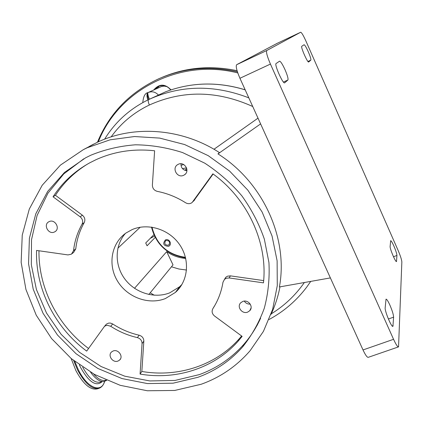 <?xml version="1.0" encoding="UTF-8"?>
<svg xmlns="http://www.w3.org/2000/svg" width="423" height="423" viewBox="0 0 423 423"><rect width="100%" height="100%" fill="white"/><g stroke="black" fill="none" stroke-linecap="round" stroke-linejoin="round"><path stroke-width="0.63" d="M245.171 89.819C217.803 81.48 191.286 82.141 165.615 91.796L148.6 99.601C180.61 85.018 214.012 84.431 248.809 97.85M180.981 165.324L183.688 164.547M184.777 170.279L186.76 168.555M182.45 168.603L186.548 167.889M151.487 227.093C156.119 244.795 167.482 255.043 185.575 257.824M152.005 227.167C156.457 244.637 167.608 254.683 185.448 257.316M252.727 106.506C217.248 90.501 182.789 90.004 149.351 105.015C133.721 112.539 120.989 123.162 111.154 136.878M150.202 292.811L154.284 295.233M93.573 373.921C98.247 379.331 102.35 381.382 105.882 380.071L105.967 380.039M90.58 372.208C95.307 378.717 99.706 381.837 103.772 381.572L103.973 381.546M165.435 239.91C169.39 238.075 172.595 244.817 168.491 246.323C163.452 245.858 162.437 243.717 165.435 239.91M168.312 245.197L168.893 244.854C170.31 241.998 169.374 240.555 166.08 240.518L165.525 240.851C164.082 243.701 165.012 245.15 168.312 245.197M148.304 92.463L161.406 86.535L164.092 86.107L166.799 86.578M149.393 99.231C147.891 95.349 147.463 93.123 148.103 92.552L148.177 92.521C152.063 91.003 155.537 91.897 158.588 95.201M149.351 105.015C148.145 102.054 147.891 100.251 148.6 99.601C147.246 95.656 147.082 93.309 148.103 92.552L148.108 92.547C146.696 93.488 146.601 95.963 147.812 99.981M98.897 388.34L97.787 388.748C90.818 390.635 83.516 384.592 75.891 370.617L71.133 358.487M153.692 90.004C159.201 83.627 164.97 83.585 170.998 89.872M154.548 89.613L158.376 86.382C163.209 84.574 167.312 85.769 170.686 89.972M156.558 88.698L159.492 85.948M300.674 32.238C301.62 32.486 303.37 35.426 305.929 41.057L398.08 250.347C400.417 255.836 401.676 259.701 401.85 261.948L398.551 346.871C397.62 347.045 395.96 344.523 393.559 339.304L270.434 64.069L239.941 78.276C236.69 70.699 235.6 66.173 236.663 64.698L277.213 43.315L300.674 32.238L277.213 43.315M213.98 149.266L258.004 118.149M398.429 346.913L368.274 357.324C367.18 357.551 365.43 355.093 363.019 349.948L239.941 78.276M236.663 64.698L266.781 50.501C265.94 51.881 267.162 56.402 270.434 64.069M266.781 50.501L300.663 32.243M390.117 246.45L390.672 240.692C391.217 240.708 392.29 242.49 393.892 246.049C395.801 250.522 396.811 253.657 396.933 255.45L396.499 261.541C395.637 262.561 389.731 248.592 390.117 246.45M385.168 307.838L386.03 299.167C386.759 299.087 388.06 301.102 389.937 305.205C392.253 310.625 393.48 314.606 393.607 317.144L392.919 326.334C391.64 327.756 384.644 311.069 385.168 307.838M287.91 80.026L284.647 82.845C282.982 84.299 274.088 64.211 276.097 63.519L279.555 61.198C280.65 61.34 282.464 64.159 285.002 69.652C287.439 75.347 288.412 78.805 287.91 80.026L283.452 82.062M310.831 60.135L308.674 61.996C307.606 63.022 300.425 46.662 301.779 46.276L304.068 44.743C304.83 44.923 306.241 47.276 308.298 51.796C310.281 56.455 311.127 59.236 310.831 60.135L307.939 61.462M260.605 123.897L217.961 153.898C263.196 182.271 288.449 238.435 279.413 286.947L330.384 277.911M279.973 286.847C278.101 296.544 275.103 305.755 270.974 314.474M217.961 153.898L219.384 152.566C182.017 128.264 134.006 124.806 97.427 142.244L83.299 149.679L87.238 147.749L110.033 139.828L134.493 136.534L159.683 138.094L184.602 144.539L208.238 155.675L229.61 171.088L247.83 190.154L262.16 212.087L272.037 235.971L277.118 260.822L277.282 285.641L272.624 309.456L263.423 331.389L250.146 350.667C236.716 366.159 220.399 377.353 201.2 384.248L174.731 390.45L147.315 390.762L120.169 385.305L94.466 374.413L71.291 358.614L51.606 338.606L36.251 315.225L25.925 289.448L21.15 262.36L22.245 235.14L29.314 209.025L42.189 185.279L60.431 165.118L83.299 149.679M89.422 146.374L93.599 144.116M90.834 155.215L85.658 157.779L64.492 172.436L47.646 191.445L35.812 213.763L29.399 238.26L28.558 263.756L33.195 289.11L43.009 313.216L57.517 335.064L76.061 353.734L97.85 368.449L121.983 378.559L147.426 383.571L173.102 383.19L197.858 377.311C215.349 370.976 230.286 360.824 242.675 346.865C251.881 335.317 259.082 322.453 264.285 308.272C268.208 293.536 269.758 278.292 268.938 262.535L264.343 239.117C259.04 223.751 251.553 209.327 241.866 195.849C231.069 183.175 218.712 172.288 204.79 163.178L182.593 152.576C167.016 147.585 151.291 144.994 135.418 144.803C119.757 145.993 104.893 149.462 90.834 155.215M83.87 158.747L63.762 173.932L47.963 193.174L37.097 215.46L31.514 239.698L31.328 264.761L36.431 289.559L46.509 313.046L61.086 334.255L79.529 352.322L101.065 366.508L124.817 376.2L149.811 380.938L175 380.441L199.281 374.619C216.666 368.306 231.513 358.207 243.828 344.322C250.665 336.491 256.275 327.756 260.658 318.122M183.561 175.334L184.423 174.863C190.371 171.283 184.592 161.137 178.363 164.251L177.618 164.647C171.548 168.158 177.274 178.437 183.561 175.334M247.677 312.1L249.755 310.704C253.895 306.675 248.111 299.103 242.702 301.483L240.713 302.794C236.462 306.797 242.22 314.469 247.677 312.1M118.033 361.036L119.556 360.105C123.807 356.6 118.223 348.742 113.084 351.016L111.63 351.899C107.305 355.373 112.862 363.294 118.033 361.036M54.361 232.026L54.969 231.709C60.552 228.605 54.937 218.707 49.205 221.583L48.687 221.853C43.014 224.909 48.592 234.881 54.361 232.026M36.568 250.432C35.231 288.719 54.942 327.661 86.683 351.106L104.433 326.419L105.708 325.662L107.484 325.324L110.726 326.286C119.006 331.658 127.889 335.428 137.369 337.607C140.415 338.569 141.98 340.563 142.059 343.592L140.076 374.069C176.206 380.309 214.186 368.269 238.091 341.234L242.146 336.385L214.53 315.997C212.023 313.813 211.479 311.354 212.891 308.626C218.019 300.674 221.382 291.886 222.979 282.263L224.497 279.376L226.215 278.281L229.15 277.953L263.46 282.855C267.881 242.976 247.883 199.006 212.864 173.832L192.042 202.617C189.969 203.981 187.807 204.018 185.554 202.728C176.724 197.139 167.307 193.353 157.298 191.376C154.099 190.456 152.465 188.335 152.386 185.02L154.617 150.768C133.615 148.494 114.025 151.492 95.847 159.772L89.877 162.755C74.58 171.162 62.297 182.509 53.039 196.795L80.164 216.825C82.644 218.992 83.262 221.478 82.009 224.28C77.425 232.454 74.601 241.253 73.528 250.68L71.466 254.16L67.992 254.921L36.568 250.432M105.464 325.234L106.443 324.108L108.748 323.077L110.583 323.114L112.698 323.976C120.925 329.305 129.75 333.054 139.172 335.212C142.197 336.163 143.751 338.146 143.831 341.155L141.842 371.457L140.076 374.069M224.439 279.434L225.776 277.276L227.489 276.187L230.403 275.859L263.666 280.597M87.593 164.029C74.406 172.145 63.688 182.567 55.434 195.299L53.039 196.795M55.434 195.299L82.385 215.185C84.849 217.343 85.462 219.812 84.214 222.598C79.656 230.72 76.838 239.466 75.77 248.835L73.718 252.298L72.169 253.583M213.118 174.017L193.697 200.925M214.038 306.691L214.963 305.21M141.842 371.457C177.75 377.639 215.503 365.636 239.259 338.749L241.623 335.999M38.979 250.776C38.393 288.058 57.75 325.625 88.55 348.489M132.193 229.562C148.108 222.657 169.237 229.308 179.69 244.737C190.271 260.087 188.203 281.179 175.418 292.409L165.382 298.564C148.637 305.242 127.249 297.343 117.515 281.11C107.622 264.962 111.233 243.31 126.001 233.004L132.193 229.562M125.425 233.417C114.585 245.557 114.485 265.269 124.864 279.058C135.164 292.901 154.458 298.924 169.702 292.853L179.579 286.778L181.975 284.415M186.908 170.723C182.91 170.136 180.938 167.815 180.991 163.764M250.247 304.111C247.704 304.243 245.726 303.243 244.309 301.118M186.934 169.718L185.723 170.575M186.532 270.038L178.897 269.007L171.463 266.791M134.503 288.306L166.699 251.648L173.018 264.888L148.838 294.482M154.469 236.129L150.297 238.323M140.219 227.225L117.874 248.185M166.699 251.648C172.494 255.645 178.834 257.914 185.723 258.442M153.835 234.728L145.718 242.971L147.072 245.8L155.141 237.472M245.192 89.872C217.734 81.502 191.191 82.152 165.567 91.817M310.746 281.39L306.654 287.196C296.386 300.748 283.854 311.518 269.06 319.508M271.185 313.877C284.346 305.797 295.402 295.349 304.359 282.527M102.006 381.514L100.722 381.99C95.038 383.55 89.031 378.627 82.697 367.222M102.255 381.551C96.217 386.982 89.031 382.35 80.687 367.656L79.402 364.917M104.629 381.414C101.187 393.628 87.217 388.023 78.266 369.591L74.818 361.469M104.693 381.398C103.619 384.819 101.864 387.066 99.426 388.145C92.478 390.022 85.192 383.968 77.568 369.977L73.655 360.549M98.353 141.816C118.266 90.522 179.262 57.993 237.795 72.936M97.48 142.218C109.261 113.597 129.602 92.484 158.503 78.879C183.371 67.971 209.665 65.602 237.403 71.773M161.787 77.467C185.575 67.405 210.675 65.147 237.076 70.699C210.686 65.147 185.586 67.405 161.787 77.467M363.019 349.948L393.559 339.304M396.933 255.45L393.496 256.75M393.607 317.144L388.393 319.005M393.141 325.699L392.227 326.027M396.621 261.197L396.124 261.382M112.698 323.976L110.726 326.286M230.403 275.859L229.15 277.953M75.77 248.835L73.528 250.68M84.214 222.598L82.009 224.28M82.385 215.185L80.164 216.825M194.749 199.82L193.232 201.406M214.239 306.352L212.891 308.626M143.831 341.155L142.059 343.592M139.172 335.212L137.369 337.607M103.772 381.572L106.765 380.383M169.369 244.314L168.893 244.854M147.965 99.907C129.575 108.991 115.13 122.083 104.624 139.178M142.789 102.583C143.349 96.381 145.115 93.039 148.098 92.552L148.177 92.521M257.221 325.044L257.485 324.938M97.459 142.228C109.245 113.602 129.597 92.484 158.503 78.879M243.828 344.322L242.675 346.865M54.969 231.709L55.529 231.302M119.556 360.105L120.539 358.799M249.755 310.704L251.077 307.949M184.423 174.863L185.581 173.837M225.776 277.276L224.497 279.376M239.259 338.749L238.091 341.234M106.443 324.108L104.433 326.419M179.579 286.778L175.418 292.409"/></g></svg>
